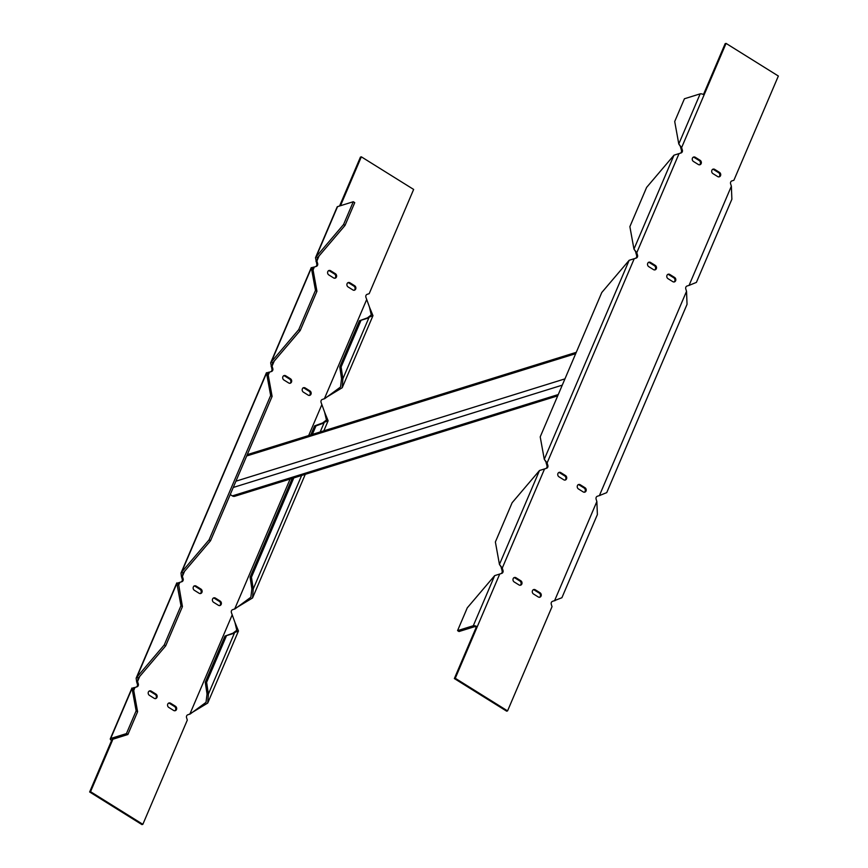 <?xml version="1.0" encoding="UTF-8"?>
<svg xmlns="http://www.w3.org/2000/svg" width="868" height="868" viewBox="0 0 868 868"><rect width="100%" height="100%" fill="white"/><g stroke="black" fill="none" stroke-linecap="round" stroke-linejoin="round"><path stroke-width="1.3" d="M557.712 395.841L234.794 496.257A3.678 3.146 -107.3 0 1 232.353 495.899L230.226 494.576M188.985 714.407L207.712 703.069L208.396 694.085L207.04 694.042L206.02 702.353L190.168 714.017L187.846 714.765A2.452 2.105 72.7 0 0 186.577 717.738L187.314 720.082L142.851 824.318L90.543 791.692L112.514 740.187L111.994 739.514L127.889 734.502L137.6 711.727L133.52 689.29L135.007 687.456L137.014 686.816A2.452 2.105 72.7 0 0 138.283 683.843L137.545 681.51L138.305 678.082L165.69 645.868L182.432 606.613L178.482 583.621M233.817 609.293L252.555 597.965L253.228 588.971L251.872 588.927L250.852 597.238L235 608.902L232.678 609.651A2.452 2.105 72.7 0 0 231.409 612.624L234.968 622.465L236.769 630.266L233.004 633.163L224.964 636.092L205.26 682.281L207.04 694.042M340.484 205.716L361.338 156.826L413.645 189.441L369.182 293.688L367.175 294.317A2.452 2.105 72.7 0 0 365.905 297.29L369.475 307.131L371.265 314.932L367.511 317.829L359.461 320.748L339.768 366.947L341.547 378.708L340.527 387.019L324.675 398.683L322.343 399.432A2.452 2.105 72.7 0 0 321.073 402.405L324.632 412.246L326.433 420.047L322.679 422.933L314.628 425.863L310.777 434.89M178.569 585.336L179.839 582.341L176.909 583.274L178.352 584.175L179.839 582.341L181.846 581.712A2.452 2.105 72.7 0 0 183.115 578.739L182.378 576.395L183.137 572.978L210.523 540.753L272.107 396.394L268.028 373.956L269.514 372.122L271.51 371.482A2.452 2.105 72.7 0 0 272.78 368.509L272.042 366.177L272.802 362.748L300.198 330.534L316.939 291.279L312.86 268.841L314.346 267.008L316.343 266.378A2.452 2.105 72.7 0 0 317.612 263.405L316.885 261.062L317.634 257.644L345.03 225.42L354.741 202.645L353.287 201.734L343.576 224.508L345.03 225.42M175.434 706.237L170.584 703.221A2.452 2.105 72.7 0 0 168.793 707.431L173.633 710.447A2.452 2.105 72.7 0 0 175.434 706.237L174.522 706.519L169.683 703.503A2.452 2.105 72.7 0 0 168.522 703.178M220.266 601.133L215.427 598.106A2.452 2.105 72.7 0 0 213.626 602.316L218.476 605.332A2.452 2.105 72.7 0 0 220.266 601.133L219.354 601.415L214.515 598.388A2.452 2.105 72.7 0 0 213.365 598.074M349.923 282.773A2.452 2.105 72.7 0 0 348.133 286.983L352.972 289.999A2.452 2.105 72.7 0 0 354.762 285.8L349.923 282.773L349.012 283.055A2.452 2.105 72.7 0 0 347.862 282.74M305.091 387.887A2.452 2.105 72.7 0 0 303.301 392.086L308.14 395.114A2.452 2.105 72.7 0 0 309.93 390.904L305.091 387.887L304.18 388.17A2.452 2.105 72.7 0 0 303.03 387.844M285.724 375.801A2.452 2.105 72.7 0 0 283.923 380.01L288.773 383.027A2.452 2.105 72.7 0 0 290.563 378.828L285.724 375.801L284.812 376.083A2.452 2.105 72.7 0 0 283.662 375.768M330.556 270.697A2.452 2.105 72.7 0 0 328.755 274.896L333.605 277.923A2.452 2.105 72.7 0 0 335.395 273.713L330.556 270.697L329.645 270.979A2.452 2.105 72.7 0 0 328.495 270.653M200.899 589.046L196.049 586.03A2.452 2.105 72.7 0 0 194.258 590.229L199.097 593.256A2.452 2.105 72.7 0 0 200.899 589.046L199.987 589.329L195.148 586.312A2.452 2.105 72.7 0 0 193.987 585.987M156.056 694.161L151.216 691.134A2.452 2.105 72.7 0 0 149.426 695.344L154.265 698.36A2.452 2.105 72.7 0 0 156.056 694.161L155.155 694.443L150.305 691.416A2.452 2.105 72.7 0 0 149.155 691.102M134.529 687.597L136.102 687.098A2.452 2.105 72.7 0 0 137.372 684.125L136.634 681.792L137.545 681.51L139.715 676.432M133.737 690.44L135.007 687.456L133.357 687.771L134.648 687.565M134.106 687.738L132.066 688.389L133.52 689.29L133.65 688.736M90.543 791.692L89.643 791.974L111.603 740.469L112.959 739.145M89.643 791.974L141.94 824.6L142.851 824.318M339.583 205.998L360.437 157.108L361.338 156.826M317.189 258.436L317.634 257.644L316.191 256.733L315.496 257.72L316.711 263.688L317.612 263.405M319.044 255.984L316.885 261.062L315.974 261.344M316.343 266.378L315.442 266.66A2.452 2.105 72.7 0 0 316.711 263.688M315.442 266.66L313.869 267.149M313.066 270.002L314.346 267.008L312.686 267.322L313.977 267.127M272.357 363.551L272.802 362.748L271.348 361.847L270.664 362.824L271.879 368.791L272.78 368.509M313.435 267.29L311.406 267.941L312.86 268.841L312.99 268.288M274.212 361.099L272.042 366.177L271.142 366.459M271.51 371.482L270.61 371.764A2.452 2.105 72.7 0 0 271.879 368.791M270.61 371.764L269.037 372.264M268.234 375.106L269.514 372.122L267.854 372.437L269.145 372.231M268.603 372.405L266.574 373.045L268.028 373.956L268.158 373.403M182.692 573.77L183.137 572.978L181.683 572.066L181 573.054L181.466 576.678L182.378 576.395L184.548 571.318M179.372 582.493L180.935 581.994A2.452 2.105 72.7 0 0 182.204 579.021L181.466 576.678M137.849 678.885L138.305 678.082L136.851 677.181L136.157 678.168L136.634 681.792M174.793 710.773A2.452 2.105 72.7 0 0 174.522 706.519M219.626 605.658A2.452 2.105 72.7 0 0 219.354 601.415M349.012 283.055L353.862 286.082L354.762 285.8M354.122 290.324A2.452 2.105 72.7 0 0 353.862 286.082M304.18 388.17L309.019 391.186L309.93 390.904M309.29 395.428A2.452 2.105 72.7 0 0 309.019 391.186M284.812 376.083L289.652 379.11L290.563 378.828M289.923 383.352A2.452 2.105 72.7 0 0 289.652 379.11M329.645 270.979L334.484 273.995L335.395 273.713M334.755 278.237A2.452 2.105 72.7 0 0 334.484 273.995M200.248 593.571A2.452 2.105 72.7 0 0 199.987 589.329M155.415 698.686A2.452 2.105 72.7 0 0 155.155 694.443M111.603 740.469A3.071 1.118 23.1 0 1 110.301 738.798L131.958 688.009L136.146 710.816L126.435 733.601L127.889 734.502M233.004 633.163L238.461 630.993L234.968 622.465M292.223 478.398L250.093 577.166L251.872 588.927M322.679 422.933L328.126 420.763L324.632 412.246M367.511 317.829L372.969 315.659L369.475 307.131M323.482 399.074L342.22 387.736L342.893 378.752L341.547 378.708M270.664 362.824L311.297 267.572L315.485 290.379L316.939 291.279M181 573.054L266.465 372.676L270.653 395.482L272.107 396.394M178.938 582.623L179.481 582.461M136.157 678.168L176.79 582.905L180.978 605.712L164.236 644.957L165.69 645.868M110.301 738.798A3.071 1.118 23.1 0 1 110.703 738.494L126.435 733.601M343.576 224.508L316.191 256.733L337.554 206.627A3.071 1.118 -156.9 0 0 337.153 206.931L315.496 257.72M137.6 711.727L136.146 710.816M205.26 682.281L206.606 682.324L208.396 694.085L234.36 633.206L224.964 636.092M206.606 682.324L226.309 636.135M250.093 577.166L251.449 577.209L253.228 588.971L301.641 475.469M251.449 577.209L293.796 477.91M312.361 434.401L315.985 425.906L314.628 425.863M315.985 425.906L324.024 422.976L320.194 431.96M359.461 320.748L368.857 317.872L342.893 378.752L341.113 366.99L339.768 366.947M341.113 366.99L360.817 320.802M337.554 206.627L353.287 201.734M315.485 290.379L298.744 329.623L300.198 330.534M298.744 329.623L271.348 361.847L311.406 267.941M266.574 373.045L181.683 572.066L209.079 539.842L210.523 540.753M270.653 395.482L209.079 539.842M176.909 583.274L136.851 677.181L164.236 644.957M182.432 606.613L180.978 605.712M680.686 147.918L681.597 147.636L678.787 143.969L680.447 146.508L681.423 150.262A2.452 2.105 -107.3 0 1 680.154 153.235L679.047 153.593L636.765 252.751L637.503 255.094A2.452 2.105 -107.3 0 1 636.233 258.067L634.226 258.697L547.1 462.969L544.279 459.302L540.211 436.864L601.784 292.505L629.17 260.291L636.233 258.067M700.161 93.863L678.787 143.969L674.707 121.531L684.429 98.757L700.161 93.863A3.071 1.118 -156.9 0 1 704.089 94.905L726.06 43.4L725.149 43.682L703.46 94.547M454.355 678.559L506.662 711.174L507.563 710.892L455.266 678.277L454.355 678.559L476.326 627.054L477.237 626.772L455.266 678.277M502.095 570.71L502.995 570.428L502.268 568.084L499.447 564.417L501.107 566.945L502.095 570.71A2.452 2.105 -107.3 0 1 500.825 573.683L499.708 574.03M545.657 468.568L544.551 468.926L545.657 468.568A2.452 2.105 -107.3 0 0 546.927 465.595L547.827 465.313A2.452 2.105 -107.3 0 1 546.569 468.286M629.17 260.291L544.279 459.302L545.939 461.841L546.927 465.595M635.853 253.033L636.765 252.751L633.955 249.083L635.615 251.612L636.591 255.376A2.452 2.105 -107.3 0 1 635.322 258.349M712.585 169.314A2.452 2.105 -107.3 0 1 713.735 169.64L718.574 172.656A2.452 2.105 -107.3 0 1 718.845 176.898M667.752 274.429A2.452 2.105 -107.3 0 1 668.903 274.744L673.742 277.771A2.452 2.105 -107.3 0 1 674.013 282.013M533.245 589.763A2.452 2.105 -107.3 0 1 534.395 590.077L539.245 593.104A2.452 2.105 -107.3 0 1 539.505 597.347M578.077 484.648A2.452 2.105 -107.3 0 1 579.227 484.973L584.077 487.99A2.452 2.105 -107.3 0 1 584.338 492.232M558.71 472.572A2.452 2.105 -107.3 0 1 559.86 472.886L564.699 475.914A2.452 2.105 -107.3 0 1 564.97 480.156M513.878 577.676A2.452 2.105 -107.3 0 1 515.028 578.001L519.867 581.017A2.452 2.105 -107.3 0 1 520.138 585.26M648.374 262.342A2.452 2.105 -107.3 0 1 649.524 262.668L654.374 265.684A2.452 2.105 -107.3 0 1 654.635 269.926M693.207 157.227A2.452 2.105 -107.3 0 1 694.367 157.553L699.207 160.569A2.452 2.105 -107.3 0 1 699.478 164.822M704.089 94.905L681.597 147.636L682.335 149.98A2.452 2.105 -107.3 0 1 681.065 152.952L674.002 155.177L646.617 187.401L629.875 226.646L633.955 249.083L674.002 155.177M726.06 43.4L778.357 76.026L733.894 180.262L731.898 180.902A2.452 2.105 -107.3 0 0 730.628 183.875L731.366 186.208L731.876 199.228L696.396 282.404L689.062 285.377L731.366 186.208M686.534 291.322L687.044 304.342L606.732 492.623L599.397 495.595L686.534 291.322L685.796 288.979A2.452 2.105 -107.3 0 1 687.065 286.006L689.062 285.377M599.397 495.595L597.39 496.236A2.452 2.105 -107.3 0 0 596.121 499.209L596.859 501.541L597.379 514.561L561.9 597.737L552.558 601.34A2.452 2.105 -107.3 0 0 551.288 604.312L552.026 606.656L507.563 710.892M457.566 630.624L467.277 607.839L494.673 575.625L473.299 625.73L457.566 630.624L459.02 631.524L474.753 626.631L476.326 627.054M494.673 575.625L500.825 573.683M502.995 570.428A2.452 2.105 -107.3 0 1 501.726 573.401M501.357 568.366L502.268 568.084L544.561 468.915L539.505 470.51L499.447 564.417L495.378 541.979L512.12 502.735L539.505 470.51M547.827 465.313L547.1 462.969L546.189 463.252M712.845 173.557A2.452 2.105 -107.3 0 1 714.646 169.358L719.485 172.374A2.452 2.105 -107.3 0 1 717.695 176.584L712.845 173.557M668.013 278.671A2.452 2.105 -107.3 0 1 669.803 274.462L674.653 277.489A2.452 2.105 -107.3 0 1 672.852 281.688L668.013 278.671M539.245 593.104L540.146 592.822L535.306 589.795L534.395 590.077M540.146 592.822A2.452 2.105 -107.3 0 1 538.355 597.021L533.516 594.005A2.452 2.105 -107.3 0 1 535.306 589.795M584.077 487.99L584.978 487.707L580.139 484.691L579.227 484.973M584.978 487.707A2.452 2.105 -107.3 0 1 583.188 491.917L578.348 488.89A2.452 2.105 -107.3 0 1 580.139 484.691M564.699 475.914L565.61 475.631L560.771 472.604L559.86 472.886M565.61 475.631A2.452 2.105 -107.3 0 1 563.82 479.83L558.981 476.814A2.452 2.105 -107.3 0 1 560.771 472.604M519.867 581.017L520.778 580.735L515.939 577.719L515.028 578.001M520.778 580.735A2.452 2.105 -107.3 0 1 518.988 584.945L514.138 581.918A2.452 2.105 -107.3 0 1 515.939 577.719M648.646 266.584A2.452 2.105 -107.3 0 1 650.436 262.386L655.275 265.402A2.452 2.105 -107.3 0 1 653.485 269.612L648.646 266.584M693.478 161.481A2.452 2.105 -107.3 0 1 695.268 157.271L700.118 160.287A2.452 2.105 -107.3 0 1 698.317 164.497L693.478 161.481M473.299 625.73A3.071 1.118 23.1 0 1 477.237 626.772L499.729 574.03M246.696 455.96L575.712 353.645M564.949 378.871L235.933 481.187M233.253 487.469L562.269 385.153M558.254 394.549L232.353 495.899M232.147 614.967L189.842 714.136M321.811 404.748L308.672 435.552M290.118 479.06L234.675 609.021M366.643 299.634L324.35 398.803M138.283 683.843L137.372 684.125M137.014 686.816L136.102 687.098M183.115 578.739L182.204 579.021M181.846 581.712L180.935 581.994M170.584 703.221L169.683 703.503M215.427 598.106L214.515 598.388M196.049 586.03L195.148 586.312M151.216 691.134L150.305 691.416M110.703 738.494L132.066 688.389M680.154 153.235L681.065 152.952M681.423 150.262L682.335 149.98M636.591 255.376L637.503 255.094M714.646 169.358L713.735 169.64M718.574 172.656L719.485 172.374M669.803 274.462L668.903 274.744M673.742 277.771L674.653 277.489M650.436 262.386L649.524 262.668M654.374 265.684L655.275 265.402M695.268 157.271L694.367 157.553M699.207 160.569L700.118 160.287M554.565 600.71L596.859 501.541M247.25 454.648L576.265 352.332M238.461 630.993L207.756 702.982M328.126 420.763L323.84 430.832M305.276 474.34L252.588 597.878M372.969 315.659L342.252 387.649M689.68 285.236L688.498 285.55M600.016 495.454L598.833 495.769M555.184 600.569L554.001 600.884"/></g></svg>
